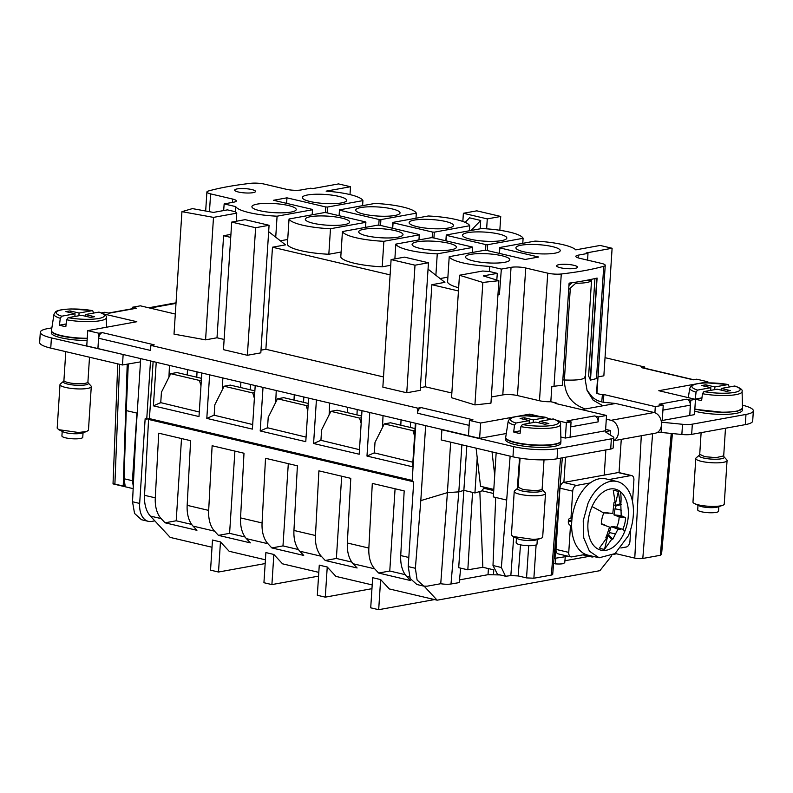<?xml version="1.0" encoding="UTF-8"?>
<svg xmlns="http://www.w3.org/2000/svg" width="793" height="793" viewBox="0 0 793 793"><rect width="100%" height="100%" fill="white"/><g stroke="black" fill="none" stroke-linecap="round" stroke-linejoin="round"><path stroke-width="1.19" d="M571.773 521.1L568.313 521.725L568.373 520.704L571.862 520.079M558.47 504.586L557.648 517.343L558.213 515.212L559.967 488.161A5.224 3.241 103.2 0 1 563.654 482.451L576.402 485.455L590.22 482.947A39.184 24.345 103.2 0 0 576.848 500.71A39.184 24.345 103.2 0 0 572.08 518.007A39.184 24.345 103.2 0 0 571.624 525.154L570.504 525.353L568.75 552.394A5.224 3.241 103.2 0 0 570.92 556.874A5.224 3.241 103.2 0 0 571.783 556.894L585.591 554.386A39.184 24.345 103.2 0 0 587.99 555.159L599.141 557.786L615.061 553.573L628.225 535.959A39.184 24.345 103.2 0 0 617.083 481.51A39.184 24.345 103.2 0 0 588 503.337L583.222 520.753L583.747 537.932L589.457 551.224L599.141 557.786M568.313 521.725A3.132 2.369 -100.3 0 0 570.504 525.353M572.08 518.007L570.96 518.206A3.132 2.369 -100.3 0 0 570.207 518.186A3.132 2.369 -100.3 0 0 568.373 520.704M558.222 515.053L556.002 549.4A5.224 3.241 103.2 0 0 558.173 553.871L570.92 556.874M576.402 485.455A5.224 3.241 103.2 0 0 572.715 491.164L570.96 518.206M571.624 525.154A39.184 24.345 103.2 0 0 585.591 554.386M563.654 482.451L618.124 472.578L630.871 475.572L608.836 479.567M632.517 501.533L633.904 480.062A5.224 3.241 103.2 0 0 631.734 475.592L618.986 472.588A5.224 3.241 103.2 0 0 618.124 472.578M557.648 517.343L557.757 522.359M630.722 529.238L629.949 541.302A5.224 3.241 103.2 0 1 626.252 547.011L620.879 547.983M617.083 481.51L605.931 478.883A39.184 24.345 103.2 0 0 590.22 482.947M595.791 547.586A31.343 19.478 103.2 0 0 624.21 532.698A31.343 19.478 103.2 0 0 620.443 491.71A31.343 19.478 103.2 0 0 592.024 506.598A31.343 19.478 103.2 0 0 595.791 547.586M631.734 475.592A5.224 3.241 103.2 0 0 630.871 475.572M554.02 558.45L568.303 556.26M557.578 518.364L554.971 558.678M622.763 529.357L615.031 526.859L622.763 529.357A18.764 11.657 103.2 0 0 623.06 528.713A18.764 11.657 103.2 0 0 625.548 517.72L621.197 515.609L620.8 504.17A18.764 11.657 103.2 0 0 620.205 503.724L618.332 491.67A29.896 18.576 103.2 0 0 613.286 490.421L615.16 502.484A18.764 11.657 103.2 0 0 613.951 502.712L612.791 513.537L604.088 512.437A18.764 11.657 103.2 0 0 603.79 513.081A18.764 11.657 103.2 0 0 601.302 524.074L609.539 527.097L606.04 537.624A18.764 11.657 103.2 0 0 606.645 538.07L599.498 548.003A29.896 18.576 103.2 0 0 604.544 549.252L611.69 539.309A18.764 11.657 103.2 0 0 612.89 539.081L617.955 529.169L611.145 526.592L609.302 532.509L615.606 534.056M620.612 529.119L617.955 529.169M604.236 475.096L605.862 449.928M565.518 457.244L563.892 482.412M616.667 527.216A15.81 9.823 103.2 0 0 619.135 516.887L625.548 517.72M615.031 526.859L611.145 526.592M609.302 532.509L608.647 535.116L612.89 539.081M608.647 535.116A15.81 9.823 103.2 0 1 607.884 535.295L611.69 539.309M607.884 535.295L604.544 549.252M618.332 491.67L614.981 505.627L615.586 506.142L613.951 514.865L619.135 516.887M605.763 537.139L606.645 538.07M601.322 523.648L605.802 525.472M603.879 512.893L608.727 513.259M613.951 502.921L615.16 502.484M614.981 505.627L620.205 503.724M615.586 506.142L621.177 504.487M614.991 508.749L621.315 510.186M621.197 515.609L613.951 514.865M617.529 516.441L623.536 516.907M657.496 432.354A5.224 1.071 3.7 0 1 661.114 432.443L681.861 434.485A10.448 2.141 3.7 0 0 691.665 434.366L745.321 424.632A31.343 6.413 3.7 0 0 752.686 421.033L753.35 410.833A31.343 6.413 3.7 0 0 742.426 405.193M421.142 407.592C419.11 408.246 417.881 410.12 417.455 413.212L417.832 408.187L421.142 407.592L472.935 419.775L469.456 420.409L468.475 435.714L442.573 429.628L441.899 429.747L441.235 439.946L512.962 456.818A31.343 6.413 3.7 0 0 557.043 458.78L610.699 449.056A10.448 2.141 3.7 0 0 613.148 447.857L613.812 437.647A10.448 2.141 3.7 0 0 613.197 436.854L606.04 432.344A5.224 1.071 3.7 0 1 605.733 431.947A5.224 1.071 3.7 0 1 606.962 431.342L610.441 430.708M556.617 403.726L556.666 403.102L555.15 403.379L606.536 415.463L605.545 430.768L565.369 438.053L560.839 436.993M506.291 433.503L479.626 438.341L468.475 435.714M512.962 456.818L513.616 446.618L441.899 429.747M513.616 446.618A31.343 6.413 3.7 0 0 557.697 448.58L611.353 438.846A10.448 2.141 3.7 0 0 613.812 437.647M661.114 432.443L661.778 422.233A5.224 1.071 3.7 0 0 661.412 422.203M661.778 422.233L682.515 424.285A10.448 2.141 3.7 0 0 692.329 424.166L745.975 414.432A31.343 6.413 3.7 0 0 753.35 410.833M695.471 399.335L690.762 400.187L689.771 415.492L694.48 414.64L695.471 399.335L658.814 390.711L695.639 384.03M690.762 400.187L686.639 399.216A5.224 3.955 -100.3 0 1 690.297 405.164L689.771 415.492L661.144 420.686M505.666 437.805L505.547 439.619A27.676 5.66 3.7 0 0 543.155 447.311A27.676 5.66 3.7 0 0 560.79 443.198L560.909 441.374A27.676 5.66 3.7 0 1 560.899 441.433A27.676 5.66 3.7 0 1 543.274 445.448A27.676 5.66 3.7 0 1 505.666 437.865A27.676 5.66 3.7 0 1 505.666 437.756M694.708 411.151A27.676 5.66 3.7 0 0 724.713 414.382A27.676 5.66 3.7 0 0 742.347 410.268L742.466 408.445M494.713 475.215L492.017 451.891M493.801 489.42L480.548 486.297L476.087 448.144M610.124 434.921L610.412 430.52L605.634 429.39M602.948 402.21L615.665 403.468L654.106 412.509A10.557 7.98 79.7 0 1 661.491 423.046A10.557 7.98 79.7 0 1 655.325 433.196L613.613 440.759M606.288 419.19L611.076 420.31A10.557 7.98 79.7 0 1 618.371 429.945A10.557 7.98 79.7 0 1 613.623 440.601M603.195 402.259L603.919 394.537L655.296 406.621L663.245 405.173L662.254 420.488M654.899 412.747L655.296 406.621M598.576 416.91L598.12 421.886A5.224 3.955 -100.3 0 0 594.453 415.938L598.576 416.91L606.536 415.463M570.078 437.201L571.069 421.896L566.361 422.748L565.369 438.053M566.361 422.748L557.618 420.696M551.462 419.249L547.745 418.367M539.448 416.414L529.704 414.124L529.595 415.81M529.704 414.124L517.234 416.384M514.082 416.959L480.617 423.026L479.626 438.341M469.456 420.409L480.617 423.026M644.699 368.21L644.768 367.03L641.458 367.635L693.26 379.817L696.74 379.183L707.901 381.81L707.832 382.86M707.901 381.81L698.792 383.455M694.827 409.277L724.832 412.519L737.381 411.289L742.466 408.405M442.573 429.628L425.653 425.643L420.805 500.621L415.383 568.284L417.108 580.03L423.749 586.106L427.199 586.176L440.749 583.717L447.401 492.631L420.805 500.621M477.208 457.868L474.938 492.949L482.124 490.827L483.601 488.22L486.238 487.636M603.919 394.537L602.393 394.805L601.738 401.942M571.069 421.896L566.945 420.924L594.453 415.938M150.501 360.934L140.718 358.624L135.871 433.612L132.52 501.751L139.667 503.436L145.149 418.724L146.745 419.101L150.501 360.934L425.653 425.643M140.718 358.624L86.754 345.936L87.745 330.631L136.832 321.72L103.377 313.859M51.872 327.866L47.679 328.619A31.343 6.413 3.7 0 0 40.314 332.227A31.343 6.413 3.7 0 0 51.416 337.907L123.807 354.649M51.436 330.968L51.317 332.782A27.676 5.66 3.7 0 0 87.101 340.494M97.906 348.563L98.689 338.244A5.224 3.241 -76.8 0 1 102.376 332.624L98.897 333.248L97.906 348.563M98.689 338.244L150.492 350.427L150.878 345.401L154.179 344.806L102.376 332.624M423.749 586.116L416.89 584.5L410.199 578.503L408.226 566.599L413.708 481.896L412.112 481.52L415.879 423.343M641.458 367.635A5.224 3.241 -76.8 0 1 642.33 367.655L693.706 379.738M686.639 399.216L659.122 404.202L663.245 405.173M615.17 553.494L634.777 558.103A5.71 1.17 3.7 0 0 642.806 558.46L660.291 555.298A5.224 1.051 -174.9 0 0 660.51 555.249L661.56 554.287L672.414 433.553M621.266 439.372L619.036 472.598M594.284 556.646L592.113 557.033L582.924 554.872M592.183 556.151L592.113 557.033M528.693 545.693L526.532 577.899L533.877 578.226L551.363 575.054A5.71 1.17 3.7 0 0 552.701 574.4L562.326 457.829M526.532 577.899L518.186 575.936L520.495 544.831M497.508 574.34L492.998 565.528L501.374 567.501L505.518 576.263L510.841 575.609L518.186 575.936M510.137 456.153L501.374 567.501M496.16 452.872L493.315 496.904L506.38 499.986M461.873 444.804L458.83 491.868L463.945 490.371L472.549 492.394L467.83 569.82L458.701 567.679L466.819 445.963M472.549 492.394L474.938 492.949M450.662 442.167L447.391 492.631L458.83 491.868L450.999 583.995L459.206 582.607L460.693 568.145M499.273 253.363L499.649 247.525L535.057 241.102A38.659 7.9 3.7 0 1 575.787 249.864L600.152 245.443L612.107 248.259L603.86 375.823L598.021 376.883M578.107 257.854L578.285 255.148L587.98 253.383L586.166 252.957L612.107 248.259M587.98 253.383L587.613 260.144M578.285 255.148A10.448 2.141 3.7 0 0 575.827 256.347A10.448 2.141 3.7 0 0 579.524 258.24L601.53 263.415A10.448 2.141 3.7 0 1 605.237 265.308A10.448 2.141 3.7 0 1 603.741 266.289A208.956 42.733 3.7 0 1 561.275 273.991A10.448 2.141 3.7 0 1 547.735 273.169L525.729 267.994A10.448 2.141 3.7 0 0 511.039 267.34L501.345 269.095L499.402 294.669L497.945 294.927M594.928 278.561L588.624 376.031L590.488 380.105A208.956 42.733 3.7 0 0 596.485 378.558A10.448 2.141 3.7 0 0 597.545 378.122L596.554 393.437A10.448 2.141 3.7 0 0 596.98 392.882L605.237 265.308M596.554 393.437L602.393 394.805M350 194.592L350.506 186.732L338.552 183.917L312.611 188.625L310.797 188.199L301.102 189.953A10.448 2.141 3.7 0 1 286.412 189.299L264.396 184.125A10.448 2.141 3.7 0 0 250.866 183.302A208.956 42.733 3.7 0 0 208.4 191.004A10.448 2.141 3.7 0 0 206.904 191.985A10.448 2.141 3.7 0 0 210.611 193.879L232.617 199.053A10.448 2.141 3.7 0 1 236.314 200.946A10.448 2.141 3.7 0 1 233.856 202.146L224.161 203.91L223.656 210.561M553.603 563.456L555.288 563.853L555.695 558.55M236.75 213.168L235.422 211.761L227.422 209.877L213.416 212.415L192.412 208.609L181.934 211.662L174.014 334.131L205.575 339.85L213.495 217.381L236.75 213.168L236.225 221.277M181.934 211.662L213.495 217.381M132.292 308.725L132.391 307.258L140.341 305.82L175.312 314.038M132.391 307.258L136.515 308.229A5.224 3.955 -100.3 0 0 135.256 308.19L108.363 313.066M101.296 312.898L104.884 312.254L109.008 313.215L136.515 308.229M98.897 333.248L87.745 330.631M590.488 380.105L597.079 278.056A208.956 42.733 3.7 0 1 569.096 283.141L562.505 385.2A208.956 42.733 3.7 0 1 554.01 386.26A10.448 2.141 3.7 0 1 551.819 386.419L550.828 401.724L556.666 403.102M491.343 396.986L502.792 394.914A10.448 2.141 3.7 0 1 517.482 395.568L539.488 400.743A10.448 2.141 3.7 0 0 550.828 401.724M458.661 287.75A38.659 7.9 3.7 0 1 447.569 282.189L449.215 256.674A38.659 7.9 3.7 0 0 489.767 266.379L489.301 271.474L497.31 273.357L496.795 280.048M497.31 273.357L483.304 275.895L498.866 280.692L482.848 282.437L459.464 275.24L482.729 271.018A38.659 7.9 -176.3 0 0 489.301 271.474M482.848 282.437L474.928 404.906L490.946 403.161L498.866 280.692M474.928 404.906L451.544 397.709L459.464 275.24M374.326 452.833L366.981 456.064L412.568 466.79L415.383 423.224M366.981 456.064L369.806 412.509M320.937 440.274L313.592 443.515L359.179 454.23L361.995 410.675M313.592 443.515L316.407 399.95M267.538 427.714L260.203 430.956L305.781 441.671L308.596 398.116M260.203 430.956L263.018 387.39M214.15 415.155L206.804 418.397L252.392 429.112L255.207 385.557M206.804 418.397L209.62 374.831M160.751 402.596L153.416 405.838L198.993 416.553L201.819 372.997M153.416 405.838L156.231 362.272M153.128 361.549L149.431 418.615L412.182 480.409M410.358 427.447L410.596 422.104M400.812 425.207L401.04 419.854M383.029 415.621L382.513 427.447M356.969 414.898L357.207 409.545M347.423 412.647L347.641 407.295M329.63 403.062L329.125 414.888M303.57 402.338L303.808 396.986M294.025 400.088L294.253 394.736M276.242 390.503L275.726 402.329M250.182 389.779L250.419 384.427M240.636 387.529L240.864 382.176M222.843 377.944L222.337 389.769M196.783 377.22L197.021 371.867M187.237 374.98L187.465 369.627M169.454 365.385L168.939 377.22M146.745 419.101L149.431 418.615M139.667 503.436A20.896 12.985 103.2 0 0 148.341 521.338A20.896 12.985 103.2 0 0 151.8 521.407L154.833 520.862M132.52 501.751L134.552 513.448L141.481 519.722L148.341 521.338M128.278 363.928L126.256 410.586L136.931 413.094L132.421 480.717L133.283 486.287M114.014 483.77C112.457 483.819 112.755 483.918 114.896 484.087L123.232 486.04L125.125 485.712L124.035 478.744L132.421 480.717M140.51 361.876L122.479 364.978L123.133 354.768M40.314 332.227L39.65 342.427A31.343 6.413 3.7 0 0 50.752 348.107L51.416 337.907M122.479 364.978L50.752 348.107M51.436 330.929A27.676 5.66 3.7 0 0 51.436 331.028A27.676 5.66 3.7 0 0 87.23 338.631M539.587 423.036L539.696 421.38L552.979 418.972A24.137 4.936 -176.3 0 1 543.195 426.148A24.137 4.936 -176.3 0 1 522.379 424.523L520.902 426.634L520.059 433.513A26.823 5.482 -176.3 0 1 513.686 432.016L520.396 430.797M516.005 423.026A24.137 4.936 -176.3 0 1 525.779 415.849A24.137 4.936 -176.3 0 1 546.605 417.475L533.322 419.884L524.153 417.723L520.119 418.456L529.288 420.617L516.005 423.026L514.528 425.127L513.686 432.016M514.528 425.127A26.219 5.363 -176.3 0 1 508.214 421.073L509.879 418.615C510.861 417.643 514.865 416.117 525.61 415.8L546.912 417.475L547.834 419.903M721.144 390.106L721.253 388.451L734.536 386.042A24.137 4.936 -176.3 0 1 724.752 393.219A24.137 4.936 -176.3 0 1 703.936 391.593L702.459 393.705L701.617 400.584A26.823 5.482 -176.3 0 1 695.243 399.087L696.076 392.198L697.562 390.097L710.845 387.688L701.676 385.527L705.711 384.793L714.88 386.954L728.152 384.546L729.391 386.974M613.802 554.466L614 554.426A8.356 1.705 3.7 0 0 615.794 553.643M493.454 569.77L482.848 567.282L467.83 569.82M492.998 565.528L495.704 497.479M440.749 583.717A8.356 1.705 3.7 0 0 443.297 584.064A8.356 1.705 3.7 0 0 450.999 583.995M479.834 491.501L482.848 567.282M568.69 289.495L575.797 283.23A20.896 4.272 3.7 0 0 591.489 280.385L591.469 281.485M499.649 247.525A38.659 7.9 3.7 0 0 499.848 247.902L538.635 257.021L525.184 259.46L486.406 250.34A38.659 7.9 3.7 0 0 484.622 250.251L449.215 256.674M489.767 266.379L501.345 269.095M517.423 249.557A22.194 4.54 3.7 0 0 541.956 253.909A22.194 4.54 3.7 0 0 560.215 250.638A22.194 4.54 3.7 0 0 558.728 248.824A22.194 4.54 3.7 0 0 534.105 244.472A22.194 4.54 3.7 0 0 515.916 247.773A22.194 4.54 3.7 0 0 517.423 249.557M508.293 257.973A22.194 4.54 3.7 0 0 483.671 253.611A22.194 4.54 3.7 0 0 465.491 256.922A22.194 4.54 3.7 0 0 466.988 258.696A22.194 4.54 3.7 0 0 491.531 263.058A22.194 4.54 3.7 0 0 509.79 259.787A22.194 4.54 3.7 0 0 508.293 257.973M575.014 268.381A10.448 2.141 3.7 0 0 577.473 267.182A10.448 2.141 3.7 0 0 570.692 264.723A10.448 2.141 3.7 0 0 559.075 264.634A10.448 2.141 3.7 0 0 556.617 265.833A10.448 2.141 3.7 0 0 563.397 268.292A10.448 2.141 3.7 0 0 575.014 268.381M590.24 380.055L596.832 278.115M350.506 186.732L326.141 191.143A38.659 7.9 3.7 0 1 362.926 200.619L362.599 205.655M235.422 211.761L235.739 206.626L224.161 203.91M235.739 206.626A38.659 7.9 3.7 0 0 277.084 216.192L312.492 209.768A38.659 7.9 3.7 0 0 312.283 209.392L273.506 200.272L286.957 197.834L325.735 206.953A38.659 7.9 3.7 0 0 327.519 207.042L362.926 200.619M303.848 199.321A22.194 4.54 3.7 0 0 328.391 203.672A22.194 4.54 3.7 0 0 346.65 200.411A22.194 4.54 3.7 0 0 345.153 198.597A22.194 4.54 3.7 0 0 320.531 194.235A22.194 4.54 3.7 0 0 302.351 197.546A22.194 4.54 3.7 0 0 303.848 199.321M237.127 188.912A10.448 2.141 3.7 0 0 234.669 190.112A10.448 2.141 3.7 0 0 241.449 192.57A10.448 2.141 3.7 0 0 253.066 192.659A10.448 2.141 3.7 0 0 255.524 191.46A10.448 2.141 3.7 0 0 248.744 189.002A10.448 2.141 3.7 0 0 237.127 188.912M253.413 208.47A22.194 4.54 3.7 0 0 277.956 212.821A22.194 4.54 3.7 0 0 296.215 209.55A22.194 4.54 3.7 0 0 294.718 207.736A22.194 4.54 3.7 0 0 270.096 203.385A22.194 4.54 3.7 0 0 251.916 206.686A22.194 4.54 3.7 0 0 253.413 208.47M555.288 563.853A8.356 1.705 3.7 0 0 562.762 563.724L564.725 562.772L565.27 556.805M488.419 568.591L488.022 574.687L500.066 574.935M488.022 574.687L459.484 579.871M589.179 556.349L564.913 560.75M230.922 234.391L223.606 235.719L217.004 337.778L224.132 339.454M205.575 339.85L217.004 337.778M499.402 294.669L497.984 294.332M374.326 452.882L412.866 462.23M359.467 449.671L320.927 440.323M267.538 427.764L306.078 437.112M252.689 424.552L214.14 415.215M160.751 402.656L199.291 412.003M126.256 410.586L124.035 478.744M133.165 488.647L113.022 483.899L117.76 363.868M572.169 282.704L568.948 285.49M522.379 424.523L535.662 422.114L544.821 424.265L548.855 423.531L539.696 421.38M529.288 420.617L529.109 423.303M552.979 418.972L553.385 418.991C558.976 421.004 561.355 422.828 560.532 424.453A26.219 5.363 -176.3 0 1 543.829 428.458A26.219 5.363 -176.3 0 1 520.902 426.634M533.322 419.884L533.144 422.57M734.536 386.042L734.942 386.062C740.523 388.074 742.912 389.898 742.089 391.524A26.219 5.363 -176.3 0 1 725.387 395.529A26.219 5.363 -176.3 0 1 702.459 393.705M697.562 390.097A24.137 4.936 -176.3 0 1 707.336 382.92A24.137 4.936 -176.3 0 1 728.152 384.546L707.168 382.87C696.413 383.188 692.408 384.714 691.437 385.685L689.771 388.144L688.304 397.65M714.88 386.954L714.701 389.641M695.243 399.087L701.944 397.868M703.936 391.593L717.219 389.185L726.378 391.336L730.412 390.612L721.253 388.451M710.845 387.688L710.667 390.374M587.484 280.137L591.489 280.385M575.034 282.288L575.797 283.23M499.491 253.423L499.848 247.902M287.72 239.476L280.365 240.804M223.606 235.719L230.723 237.394M268.658 231.655L285.53 244.849L272.475 247.218L390.106 274.884M428.042 269.144L444.913 282.338L431.858 284.707L458.453 290.962M365.553 227.363L365.88 222.327A38.659 7.9 3.7 0 0 365.682 221.951L326.23 212.673A38.659 7.9 3.7 0 0 324.446 212.574L289.039 218.997L287.393 244.512A38.659 7.9 3.7 0 0 328.827 254.256L341.109 252.035M440.085 278.561L447.896 277.144M390.731 265.278L382.216 266.815A38.659 7.9 3.7 0 1 340.782 257.071L342.437 231.556L377.835 225.133A38.659 7.9 3.7 0 1 379.619 225.222L419.071 234.51A38.659 7.9 3.7 0 1 419.279 234.887L418.952 239.922M275.726 237.186L277.084 216.192M312.492 209.768L312.164 214.804M286.6 203.345L286.957 197.834M325.368 212.623L325.735 206.953M327.142 212.881L327.519 207.042M451.851 393.011L425.256 386.766L431.858 284.707M374.306 453.16L375 442.444L384.288 423.908L412.975 430.658L414.561 435.972M320.907 440.601L321.601 429.885L330.889 411.349L359.586 418.099L361.172 423.412M267.519 428.042L268.212 417.326L277.5 398.79L306.187 405.54L307.773 410.853M214.13 415.492L214.824 404.777L224.112 386.231L252.798 392.981L254.384 398.304M160.731 402.933L161.425 392.218L170.713 373.681L199.4 380.422L200.986 385.745M85.357 316.199L85.456 314.543L98.738 312.135A24.137 4.936 -176.3 0 1 88.965 319.311A24.137 4.936 -176.3 0 1 68.148 317.686L66.662 319.797L65.829 326.676A26.823 5.482 -176.3 0 1 59.455 325.18L66.156 323.96M61.765 316.189A24.137 4.936 -176.3 0 1 71.548 309.012A24.137 4.936 -176.3 0 1 92.365 310.638L79.082 313.047L69.923 310.896L65.888 311.619L75.048 313.78L61.765 316.189L60.288 318.3L59.455 325.18M60.288 318.3A26.219 5.363 -176.3 0 1 53.983 314.236L55.639 311.778C56.62 310.806 60.625 309.29 71.38 308.963L92.682 310.638L93.594 313.066M524.153 417.723L525.125 419.636M705.711 384.793L706.682 386.706M480.171 228.82L480.707 220.454L471.052 230.476M272.475 247.218L265.883 349.277L260.996 350.159M265.883 349.277L383.505 376.943M425.256 386.766L420.379 387.648M469.704 225.737A38.659 7.9 3.7 0 0 428.27 215.993L392.862 222.407A38.659 7.9 3.7 0 0 393.07 222.783L432.522 232.062A38.659 7.9 3.7 0 0 434.306 232.161L469.704 225.737L469.377 230.773M434.306 232.161L433.93 237.999M432.155 237.741L432.522 232.062M392.713 228.305L393.07 222.783M392.485 228.255L392.862 222.407M465.164 222.387L469.555 217.837L480.707 220.454M415.988 218.214L416.315 213.178A38.659 7.9 3.7 0 0 374.881 203.434L339.473 209.858A38.659 7.9 3.7 0 0 339.672 210.234L339.315 215.746M416.315 213.178L380.908 219.602L380.531 225.44M378.757 225.182L379.123 219.512A38.659 7.9 3.7 0 0 380.908 219.602M379.123 219.512L339.672 210.234M339.097 215.696L339.473 209.858M365.88 222.327L330.483 228.741L328.827 254.256M289.039 218.997A38.659 7.9 3.7 0 0 330.483 228.741M435.882 275.27L437.26 253.859A38.659 7.9 3.7 0 1 395.826 244.115L394.874 258.895M472.341 252.481L472.668 247.436A38.659 7.9 3.7 0 0 472.459 247.059L433.008 237.781A38.659 7.9 3.7 0 0 431.233 237.692L395.826 244.115M472.668 247.436L437.26 253.859M342.437 231.556A38.659 7.9 3.7 0 0 383.871 241.3L419.279 234.887M383.871 241.3L382.216 266.815M485.544 250.301L485.911 244.621A38.659 7.9 3.7 0 0 487.695 244.71L523.102 238.297L522.775 243.332M487.695 244.71L487.318 250.558M485.911 244.621L446.459 235.343L446.102 240.864M445.884 240.814L446.261 234.966A38.659 7.9 3.7 0 0 446.459 235.343M523.102 238.297A38.659 7.9 3.7 0 0 481.658 228.543L446.261 234.966M384.288 423.908L390.503 422.778L415.036 428.557M412.975 430.658L414.927 430.302M330.889 411.349L337.104 410.219L361.648 415.998M359.586 418.099L361.539 417.742M277.5 398.79L283.716 397.67L308.259 403.439M306.187 405.54L308.14 405.183M224.112 386.231L230.317 385.111L254.86 390.88M252.798 392.981L254.751 392.624M170.713 373.681L176.928 372.551L201.472 378.32M199.4 380.422L201.353 380.075M151.057 419.001L148.569 419.447L412.122 481.43M148.569 419.447L144.524 495.308A29.252 18.18 103.2 0 0 150.383 516.074L161.148 518.602A29.252 18.18 103.2 0 1 155.289 497.845L158.729 433.186L190.607 440.68L187.168 505.339L208.678 510.395A29.252 18.18 103.2 0 0 214.536 531.161L218.442 535.364L250.32 542.868L246.415 538.655A29.252 18.18 -76.8 0 1 240.557 517.898L262.077 522.954A29.252 18.18 103.2 0 0 267.925 543.72L271.83 547.923L303.709 555.427L299.804 551.214A29.252 18.18 -76.8 0 1 293.945 530.458L315.465 535.513A29.252 18.18 103.2 0 0 321.324 556.27L325.229 560.482L357.108 567.976L353.202 563.773A29.252 18.18 -76.8 0 1 347.344 543.007L368.854 548.072A29.252 18.18 103.2 0 0 374.712 568.829L378.618 573.042L410.496 580.535L406.591 576.333L409.565 577.026M240.557 517.898L243.996 453.239L212.127 445.735L208.678 510.395M293.945 530.458L297.395 465.798L265.516 458.295L262.077 522.954M347.344 543.007L350.784 478.348L318.905 470.854L315.465 535.513M406.591 576.333A29.252 18.18 103.2 0 1 400.733 555.566L404.182 490.907L372.304 483.413L368.854 548.072M380.63 579.574L372.66 577.7L370.718 607.825L378.687 609.698L380.63 579.574L389.333 588.951L437.141 600.192L424.156 586.196M181.518 438.539L176.195 520.783L165.053 522.805L196.922 530.309L193.016 526.096A29.252 18.18 -76.8 0 1 187.168 505.339M165.053 522.805L161.148 518.602M212.018 547.249L170.178 537.406L150.383 516.074M220.454 541.906L212.484 540.033L210.541 570.157L218.511 572.031L220.454 541.906L229.157 551.274L265.417 559.808M273.853 554.456L265.883 552.582L263.93 582.716L271.9 584.59L273.853 554.456L282.546 563.833L318.806 572.368M327.241 567.015L319.272 565.141L317.319 595.265L325.289 597.149L327.241 567.015L335.935 576.392L372.195 584.917M611.72 555.734L599.875 570.682L437.141 600.192M68.148 317.686L81.421 315.277L90.59 317.428L94.625 316.704L85.456 314.543M75.048 313.78L74.879 316.466M98.738 312.135L99.145 312.155C104.735 314.167 107.124 315.991 106.302 317.616A26.219 5.363 -176.3 0 1 89.589 321.621A26.219 5.363 -176.3 0 1 66.662 319.797M79.082 313.047L78.913 315.733M486.644 228.84L487.279 218.898L463.38 213.277L476.821 210.839L500.73 216.459L487.279 218.898M462.844 221.475L463.38 213.277M245.166 219.651L269.075 225.281L255.624 227.72L231.715 222.09L245.166 219.651M255.624 227.72L247.376 355.284L260.828 352.845L269.075 225.281M404.549 257.14L428.458 262.761L415.007 265.199L391.098 259.579L404.549 257.14M415.007 265.199L406.759 392.773L420.201 390.334L428.458 262.761M410.635 224.439A22.194 4.54 3.7 0 0 435.179 228.79A22.194 4.54 3.7 0 0 453.437 225.519A22.194 4.54 3.7 0 0 451.941 223.705A22.194 4.54 3.7 0 0 427.318 219.354A22.194 4.54 3.7 0 0 409.138 222.655A22.194 4.54 3.7 0 0 410.635 224.439M398.542 211.146A22.194 4.54 3.7 0 0 373.919 206.795A22.194 4.54 3.7 0 0 355.74 210.095A22.194 4.54 3.7 0 0 357.237 211.88A22.194 4.54 3.7 0 0 381.78 216.231A22.194 4.54 3.7 0 0 400.039 212.96A22.194 4.54 3.7 0 0 398.542 211.146M348.117 220.295A22.194 4.54 3.7 0 0 323.494 215.944A22.194 4.54 3.7 0 0 305.315 219.245A22.194 4.54 3.7 0 0 306.812 221.029A22.194 4.54 3.7 0 0 331.355 225.381A22.194 4.54 3.7 0 0 349.614 222.109A22.194 4.54 3.7 0 0 348.117 220.295M454.895 245.414A22.194 4.54 3.7 0 0 430.272 241.062A22.194 4.54 3.7 0 0 412.092 244.363A22.194 4.54 3.7 0 0 413.589 246.147A22.194 4.54 3.7 0 0 438.132 250.499A22.194 4.54 3.7 0 0 456.391 247.228A22.194 4.54 3.7 0 0 454.895 245.414M360.2 233.588A22.194 4.54 3.7 0 0 384.744 237.94A22.194 4.54 3.7 0 0 403.003 234.669A22.194 4.54 3.7 0 0 401.506 232.855A22.194 4.54 3.7 0 0 376.883 228.503A22.194 4.54 3.7 0 0 358.704 231.804A22.194 4.54 3.7 0 0 360.2 233.588M505.329 236.264A22.194 4.54 3.7 0 0 480.707 231.913A22.194 4.54 3.7 0 0 462.527 235.214A22.194 4.54 3.7 0 0 464.024 236.998A22.194 4.54 3.7 0 0 488.567 241.35A22.194 4.54 3.7 0 0 506.826 238.078A22.194 4.54 3.7 0 0 505.329 236.264M234.906 451.098L229.593 533.342L218.442 535.364M288.305 463.657L282.982 545.901L271.83 547.923M341.694 476.216L336.371 558.46L325.229 560.482M395.083 488.775L389.769 571.019L378.618 573.042M371.957 588.684L325.289 597.149M318.558 576.124L271.9 584.59M265.169 563.565L218.511 572.031M176.195 520.783L191.658 524.421M229.593 533.342L245.057 536.98M282.982 545.901L298.446 549.539M336.371 558.46L351.844 562.098M389.769 571.019L405.233 574.657M434.514 599.577L378.687 609.698M69.923 310.896L70.894 312.799M717.08 462.854A15.672 3.202 -176.3 0 1 695.788 458.493A15.672 3.202 -176.3 0 1 696.175 457.848L699.327 455.202A12.629 2.577 -176.3 0 0 703.381 457.977A12.629 2.577 -176.3 0 0 716.178 459.226A12.629 2.577 -176.3 0 0 723.979 456.788L726.765 459.831A15.672 3.202 -176.3 0 1 727.062 460.515A15.672 3.202 -176.3 0 1 717.08 462.854M535.523 495.784A15.672 3.202 -176.3 0 1 514.231 491.422A15.672 3.202 -176.3 0 1 514.617 490.778L517.779 488.131A12.629 2.577 -176.3 0 0 521.824 490.907A12.629 2.577 -176.3 0 0 534.621 492.156A12.629 2.577 -176.3 0 0 542.422 489.717L545.207 492.76A15.672 3.202 -176.3 0 1 545.505 493.444A15.672 3.202 -176.3 0 1 535.523 495.784M499.838 230.287L500.73 216.459M247.376 355.284L223.467 349.663L231.715 222.09M406.759 392.773L382.85 387.153L391.098 259.579M727.062 460.515L724.247 504.061A15.672 3.202 -176.3 0 1 722.502 505.389A15.672 3.202 -176.3 0 1 714.265 506.4A15.672 3.202 -176.3 0 1 694.539 503.585A15.672 3.202 -176.3 0 1 692.973 502.038L695.788 458.493M514.231 491.422L511.416 534.968L512.982 536.514L532.708 539.329A15.672 3.202 -176.3 0 0 540.945 538.318A15.672 3.202 -176.3 0 0 542.69 536.99L545.505 493.444M694.539 503.585L699.069 505.785A10.448 2.141 3.7 0 0 712.223 507.659A10.448 2.141 3.7 0 0 717.715 506.995L722.502 505.389M512.982 536.514L517.522 538.715A10.448 2.141 3.7 0 0 530.666 540.588A10.448 2.141 3.7 0 0 536.157 539.924L540.945 538.318M718.845 506.608L718.547 511.207A10.448 2.141 -176.3 0 1 711.896 512.764A10.448 2.141 -176.3 0 1 697.701 509.859L697.999 505.26M537.297 539.537L537 544.137A10.448 2.141 -176.3 0 1 530.339 545.693A10.448 2.141 -176.3 0 1 516.144 542.789L516.441 538.189M81.292 388.947A15.672 3.202 -176.3 0 1 60 384.595A15.672 3.202 -176.3 0 1 60.387 383.941L63.539 381.294A12.629 2.577 -176.3 0 0 67.593 384.08A12.629 2.577 -176.3 0 0 80.38 385.319A12.629 2.577 -176.3 0 0 88.182 382.89L90.977 385.923A15.672 3.202 -176.3 0 1 91.274 386.617A15.672 3.202 -176.3 0 1 81.292 388.947M91.274 386.617L88.459 430.163L86.705 431.481L78.477 432.492L58.741 429.677L57.185 428.141L60 384.595M58.741 429.677L63.281 431.878A10.448 2.141 3.7 0 0 76.435 433.761A10.448 2.141 3.7 0 0 81.927 433.087L86.705 431.481M83.057 432.71L82.759 437.3A10.448 2.141 -176.3 0 1 76.108 438.856A10.448 2.141 -176.3 0 1 61.913 435.952L62.211 431.362M605.029 357.683L644.768 367.03M150.878 345.401L417.832 408.187M556.002 549.4L568.75 552.394M559.967 488.161L572.715 491.164M624.21 532.698A52.239 11.776 -156.2 0 0 623.06 528.713M592.024 506.598A52.239 11.776 23.8 0 1 603.79 513.081M620.443 491.71A52.239 39.204 129 0 1 620.8 504.17M745.321 424.632L745.975 414.432M691.665 434.366L692.329 424.166M557.043 458.78L557.697 448.58M610.699 449.056L611.353 438.846M606.863 432.859L606.962 431.342M611.076 420.31L654.106 412.509M681.861 434.485L682.515 424.285M598.12 421.886L570.752 426.852M690.297 405.164L662.928 410.13M615.665 403.468L581.705 409.624M469.139 425.375L417.455 413.212M408.226 566.599L415.383 568.284M560.899 441.433L560.938 440.868A27.676 5.66 -176.3 0 1 543.304 445.091A27.676 5.66 -176.3 0 1 505.706 437.3L505.666 437.865M742.456 408.504L742.496 407.939A27.676 5.66 -176.3 0 1 724.852 412.172A27.676 5.66 -176.3 0 1 694.846 408.93M652.609 433.692L642.806 558.46M671.245 433.434L660.291 555.298M634.777 558.103L641.289 435.744M551.363 575.054L560.542 458.146M536.108 544.92L533.877 578.226M519.554 458.106L517.294 488.528M513.715 536.871L510.841 575.609M483.651 488.21L493.722 490.58M482.124 490.808L493.533 493.484M602.908 405.778L593.164 400.187L587.098 390.483L585.214 379.797L591.469 281.426M585.383 408.96C571.654 404.281 564.646 394.627 564.378 379.996C578.761 380.521 585.63 379.272 584.976 376.259M562.842 379.897L564.378 379.996L570.316 288.117M596.485 378.558L603.741 266.289M232.399 202.413L232.617 199.053M209.451 211.701L210.611 193.879M554.01 386.26L561.275 273.991M539.488 400.743L547.735 273.169M517.482 395.568L525.729 267.994M502.792 394.914L511.039 267.34M123.232 486.04L127.217 364.116M114.896 484.087L119.624 364.304M696.076 392.198A26.219 5.363 -176.3 0 1 689.771 388.144M87.25 338.274A27.676 5.66 -176.3 0 1 51.466 330.463L51.436 331.028M493.494 574.697L493.742 570.653M176.006 303.362L149.976 308.08M725.486 428.23L723.702 455.866L716.049 457.65L704.868 456.689L699.723 454.32L699.327 455.202M544.018 459.861L542.144 488.795A12.014 2.458 -176.3 0 1 534.492 490.58L523.321 489.618L518.166 487.239L517.779 488.131M400.733 555.566L408.821 557.469M144.524 495.308L155.289 497.845M353.202 563.773L374.712 568.829M299.804 551.214L321.324 556.27M246.415 538.655L267.925 543.72M193.016 526.096L214.536 531.161M89.51 357.227L87.914 381.958A12.014 2.458 -176.3 0 1 80.252 383.753A12.014 2.458 -176.3 0 1 63.926 380.412L63.539 381.294M603.304 402.279C596.158 400.296 597.932 401.02 592.589 397.372L587.038 390.315M205.674 211.017L206.904 191.985M508.214 421.073L505.706 437.3M560.532 424.453L560.938 440.868M742.089 391.524L742.496 407.939M497.32 574.291L504.854 576.065M148.688 307.783L176.046 302.817M53.983 314.236L51.466 330.463M106.302 317.616L106.53 327.222M701.121 432.651L699.723 454.32M520.049 458.185L518.166 487.239M723.702 455.866L723.979 456.788M542.144 488.795L542.422 489.717M65.789 351.646L63.926 380.412M87.914 381.958L88.182 382.89"/></g></svg>
